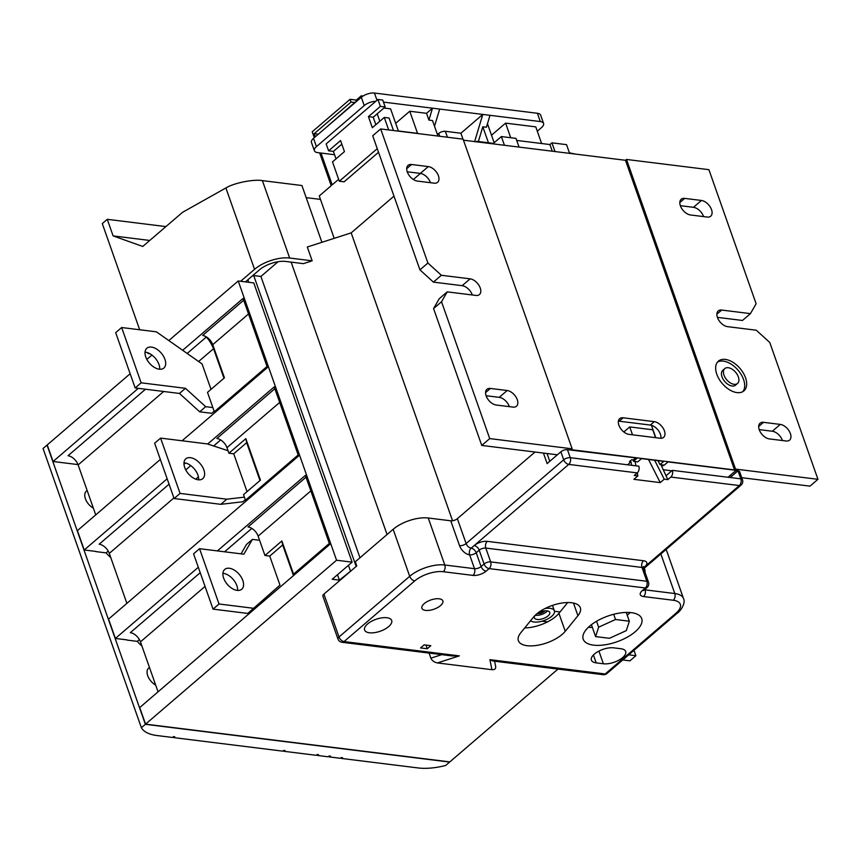 <?xml version="1.0" encoding="UTF-8"?>
<svg xmlns="http://www.w3.org/2000/svg" width="861" height="861" viewBox="0 0 861 861"><rect width="100%" height="100%" fill="white"/><g stroke="black" fill="none" stroke-linecap="round" stroke-linejoin="round"><path stroke-width="1.29" d="M724.79 368.583L722.799 370.295A9.794 5.823 49.4 0 0 721.992 376.827A9.794 5.823 49.4 0 0 728.32 384.587A9.794 5.823 49.4 0 0 735.552 385.147L737.543 383.446A9.794 5.823 49.4 0 0 738.351 376.903A9.794 5.823 49.4 0 0 732.022 369.143A9.794 5.823 49.4 0 0 724.79 368.583A9.794 5.823 49.4 0 0 723.983 375.116A9.794 5.823 49.4 0 0 730.311 382.887A9.794 5.823 49.4 0 0 737.543 383.446M716.793 374.223A19.588 11.645 49.4 0 0 729.461 389.753A19.588 11.645 49.4 0 0 743.926 390.872A19.588 11.645 49.4 0 0 745.54 377.796A19.588 11.645 49.4 0 0 732.872 362.266A19.588 11.645 49.4 0 0 718.408 361.146A19.588 11.645 49.4 0 0 716.793 374.223M742.849 391.637A19.588 11.645 49.4 0 0 743.549 379.507A19.588 11.645 49.4 0 0 717.493 362.104M438.41 175.762A9.794 5.823 49.4 0 0 428.304 166.582L411.536 164.494A9.794 5.823 49.4 0 0 408.082 165.355A9.794 5.823 49.4 0 0 408.405 174.299A9.794 5.823 49.4 0 0 417.381 181.079L434.148 183.167A9.794 5.823 49.4 0 0 437.603 182.306A9.794 5.823 49.4 0 0 438.41 175.762M430.489 182.715A9.794 5.823 49.4 0 0 430.446 182.597A9.794 5.823 49.4 0 0 420.34 173.416L407.231 171.791M517.278 399.708A9.794 5.823 49.4 0 0 507.172 390.517L490.393 388.44A9.794 5.823 49.4 0 0 486.939 389.301A9.794 5.823 49.4 0 0 487.261 398.245A9.794 5.823 49.4 0 0 496.237 405.025L513.005 407.102A9.794 5.823 49.4 0 0 516.471 406.241A9.794 5.823 49.4 0 0 517.278 399.708M509.346 406.65A9.794 5.823 49.4 0 0 509.314 406.543A9.794 5.823 49.4 0 0 499.197 397.351L486.088 395.726M441.532 301.737L489.726 438.593L481.762 445.428L433.567 308.572L441.532 301.737L447.225 291.868L475.972 295.431A9.794 5.823 49.4 0 0 479.426 294.57A9.794 5.823 49.4 0 0 480.244 288.026A9.794 5.823 49.4 0 0 470.128 278.846L441.381 275.272L427.906 263.025L419.942 269.87L433.417 282.117L441.381 275.272M472.312 294.979A9.794 5.823 49.4 0 0 472.269 294.871A9.794 5.823 49.4 0 0 462.163 285.68L433.417 282.117M790.398 433.6A9.794 5.823 49.4 0 0 780.281 424.408L763.513 422.331A9.794 5.823 49.4 0 0 760.059 423.192A9.794 5.823 49.4 0 0 760.381 432.136A9.794 5.823 49.4 0 0 769.357 438.916L786.125 440.993A9.794 5.823 49.4 0 0 789.58 440.132A9.794 5.823 49.4 0 0 790.398 433.6M782.466 440.541A9.794 5.823 49.4 0 0 782.423 440.434A9.794 5.823 49.4 0 0 772.317 431.243L759.208 429.617M654.295 421.653A9.794 5.823 -130.6 0 1 664.412 430.834A9.794 5.823 -130.6 0 1 663.594 437.377A9.794 5.823 -130.6 0 1 660.139 438.238L628.993 434.375A9.794 5.823 -130.6 0 1 620.017 427.594A9.794 5.823 -130.6 0 1 619.694 418.65A9.794 5.823 -130.6 0 1 623.16 417.789L654.295 421.653L650.313 425.065L619.167 421.201A9.794 5.823 49.4 0 0 618.392 421.158M660.925 438.292A9.794 5.823 49.4 0 0 660.419 434.256A9.794 5.823 49.4 0 0 650.313 425.065M711.53 209.654A9.794 5.823 49.4 0 0 701.424 200.462L684.656 198.385A9.794 5.823 49.4 0 0 681.191 199.246A9.794 5.823 49.4 0 0 681.514 208.19A9.794 5.823 49.4 0 0 690.49 214.97L707.268 217.058A9.794 5.823 49.4 0 0 710.723 216.186A9.794 5.823 49.4 0 0 711.53 209.654M703.598 216.606A9.794 5.823 49.4 0 0 703.566 216.488A9.794 5.823 49.4 0 0 693.46 207.307L680.351 205.682M537.286 613.527A4.897 2.152 160.6 0 0 544.206 611.461A4.897 2.152 160.6 0 0 544.776 610.89M547.424 610.944A8.158 3.595 -19.4 0 1 546.606 611.762A8.158 3.595 -19.4 0 1 535.262 615.238M535.37 615.109A8.158 3.595 160.6 0 0 534.38 617.875A8.158 3.595 160.6 0 0 539.998 619.371A8.158 3.595 160.6 0 0 548.059 615.906A8.158 3.595 160.6 0 0 549.77 612.451A8.158 3.595 160.6 0 0 544.443 610.923A8.158 3.595 160.6 0 0 536.5 614.087M530.591 620.695A13.055 5.747 160.6 0 0 551.653 616.358A13.055 5.747 160.6 0 0 554.387 610.826A13.055 5.747 160.6 0 0 545.067 608.49M594.413 654.048A14.357 6.318 160.6 0 0 591.41 660.129A14.357 6.318 160.6 0 0 596.189 662.873L603.378 663.766A14.357 6.318 160.6 0 0 618.898 660.139A14.357 6.318 160.6 0 0 625.689 651.476A14.357 6.318 160.6 0 0 620.899 648.731L613.71 647.838A14.357 6.318 160.6 0 0 594.413 654.048M388.688 626.56A14.357 6.318 160.6 0 0 391.69 620.49A14.357 6.318 160.6 0 0 381.8 617.864A14.357 6.318 160.6 0 0 367.604 623.945A14.357 6.318 160.6 0 0 364.601 630.026A14.357 6.318 160.6 0 0 374.492 632.652A14.357 6.318 160.6 0 0 388.688 626.56M440.531 605.606A11.096 4.886 160.6 0 0 442.845 600.913A11.096 4.886 160.6 0 0 435.203 598.89A11.096 4.886 160.6 0 0 424.236 603.583A11.096 4.886 160.6 0 0 421.912 608.286A11.096 4.886 160.6 0 0 429.553 610.309A11.096 4.886 160.6 0 0 440.531 605.606M145.767 356.949A13.055 7.76 49.4 0 0 154.216 367.303A13.055 7.76 49.4 0 0 163.859 368.045A13.055 7.76 49.4 0 0 164.935 359.328A13.055 7.76 49.4 0 0 156.487 348.985A13.055 7.76 49.4 0 0 146.854 348.231A13.055 7.76 49.4 0 0 145.767 356.949M159.694 369.24A13.055 7.76 49.4 0 0 158.962 364.461A13.055 7.76 49.4 0 0 145.035 352.171M184.717 467.545A13.055 7.76 49.4 0 0 193.165 477.887A13.055 7.76 49.4 0 0 202.798 478.641A13.055 7.76 49.4 0 0 203.885 469.923A13.055 7.76 49.4 0 0 195.436 459.57A13.055 7.76 49.4 0 0 185.793 458.827A13.055 7.76 49.4 0 0 184.717 467.545M198.643 479.835A13.055 7.76 49.4 0 0 197.912 475.046A13.055 7.76 49.4 0 0 183.985 462.755M223.656 578.129A13.055 7.76 49.4 0 0 232.104 588.483A13.055 7.76 49.4 0 0 241.747 589.225A13.055 7.76 49.4 0 0 242.824 580.508A13.055 7.76 49.4 0 0 234.375 570.154A13.055 7.76 49.4 0 0 224.743 569.412A13.055 7.76 49.4 0 0 223.656 578.129M237.582 590.42A13.055 7.76 49.4 0 0 236.85 585.631A13.055 7.76 49.4 0 0 222.924 573.34M93.354 508.141A11.419 6.791 -130.6 0 1 85.411 498.756A11.419 6.791 -130.6 0 1 86.358 491.125L87.133 490.458M155.669 685.076A11.419 6.791 -130.6 0 1 147.715 675.702A11.419 6.791 -130.6 0 1 148.662 668.071L149.448 667.404M635.224 631.726A31.007 13.647 160.6 0 0 641.714 618.596A31.007 13.647 160.6 0 0 620.361 612.935A31.007 13.647 160.6 0 0 589.71 626.076A31.007 13.647 160.6 0 0 583.22 639.196A31.007 13.647 160.6 0 0 604.573 644.867A31.007 13.647 160.6 0 0 635.224 631.726M627.195 615.131A31.007 13.647 160.6 0 0 628.896 613.753A31.007 13.647 160.6 0 0 630.241 612.548M536.543 614.054A26.11 11.484 160.6 0 0 533.476 617.143L520.797 632.738A26.11 11.484 160.6 0 0 518.387 640.692A26.11 11.484 160.6 0 0 539.104 644.997A26.11 11.484 160.6 0 0 565.246 631.307L577.935 615.712A26.11 11.484 160.6 0 0 580.336 607.758A26.11 11.484 160.6 0 0 562.351 602.98A26.11 11.484 160.6 0 0 536.543 614.054M278.092 261.712L260.915 276.456L253.726 275.563L252.187 276.058M225.894 187.967C233.611 183.049 253.683 179.002 262.39 180.616L289.651 258.031A26.11 11.484 160.6 0 0 254.555 269.321L225.894 187.967L182.597 212.28L142.765 246.461L113.114 235.903L149.76 240.456M262.39 180.616L301.92 185.524L321.906 242.296M289.651 258.031L312.166 260.818L307.302 246.999L351.17 232.879L452.552 520.744M312.166 260.818L303.395 263.649L285.669 261.443A19.588 8.621 160.6 0 0 259.344 269.923L245.407 281.881L253.791 282.925L352.117 562.158L332.206 579.249L339.395 580.142L351.643 570.326M306.182 197.632L320.475 199.397M352.117 562.158L336.554 560.231L238.217 280.987L168.81 340.558M151.913 355.066L146.854 359.403M130.151 373.739L47.237 444.911L53.07 461.496L78.017 464.596M238.217 280.987L245.407 281.881M291.136 262.131L387.063 534.52M260.915 276.456L359.973 557.767M351.17 232.879L393.972 196.147M413.355 179.508L420.437 173.427M489.726 438.593L572.145 448.818L463.1 139.17L380.68 128.946L372.716 135.78L419.942 269.87M463.455 140.192L625.495 160.297L626.496 159.446L735.531 469.094L817.95 479.319L769.756 342.463L756.281 330.215L727.534 326.653A9.794 5.823 49.4 0 1 718.558 319.861A9.794 5.823 49.4 0 1 718.235 310.918A9.794 5.823 49.4 0 1 721.69 310.057L750.437 313.63L756.13 303.761L708.904 169.671L626.496 159.446M393.154 529.3L355.313 561.77L356.777 565.925L323.919 594.122L339.008 636.979L409.707 576.3L393.154 529.3A26.11 11.484 -19.4 0 1 428.251 517.999L444.803 564.999L474.508 568.69L469.643 554.861A4.897 2.152 160.6 0 0 476.219 552.751L481.095 566.57L484.076 564.009L479.211 550.179L476.219 552.751A4.897 2.906 -130.6 0 0 471.171 548.156A4.897 3.293 -82.9 0 0 469.643 554.861A9.794 5.823 49.4 0 1 459.537 545.68L450.766 520.797L428.251 517.999M450.766 520.797A4.897 2.152 160.6 0 0 457.352 518.677L466.113 543.56L563.697 459.806L560.877 451.788L547.133 463.584L543.431 453.08M535.004 452.036L457.352 518.677M560.877 451.788A4.897 2.152 160.6 0 1 567.453 449.668L570.273 457.686L638.797 466.188A4.897 3.293 97.1 0 1 637.269 472.904L568.744 464.402L471.171 548.156A4.897 2.906 49.4 0 1 466.113 543.56A4.897 2.152 -19.4 0 1 459.537 545.68M567.065 449.636L637.248 458.063L633.459 461.313L633.201 459.957L631.608 459.763L629.413 461.647L631.005 461.84L631.673 465.306M487.315 541.354A4.897 3.293 -82.9 0 0 485.787 548.07L490.662 561.889L646.859 581.272L641.994 567.453L485.787 548.07A4.897 2.152 -19.4 0 0 479.211 550.179A4.897 2.906 -130.6 0 0 474.153 545.594A9.794 4.305 160.6 0 1 487.315 541.354L643.522 560.737A9.794 4.305 160.6 0 1 644.738 566.753L739.33 485.561L670.805 477.059A4.897 3.293 -82.9 0 0 672.333 470.354L740.858 478.856L738.028 470.838L730.225 477.532M817.95 479.319L809.986 486.153L741.741 477.683M731.527 476.413L737.931 470.558L668.05 461.894L664.261 465.134L659.989 464.606L657.976 460.635M728.029 477.263L730.677 474.992L731.161 476.37M750.437 313.63L742.473 320.464L717.385 317.354M659.989 464.606L663.766 461.356L641.52 458.601L637.743 461.84L633.459 461.313M554.495 611.267L560.037 611.956M336.554 560.231L145.563 724.144L449.829 761.899L557.971 669.083M665.822 549.705A26.11 11.484 -19.4 0 1 666.941 551.546L683.494 598.546A26.11 11.484 -19.4 0 0 674.798 593.541L660.861 553.967M654.618 460.226L664.229 479.179L660.247 482.601L633.89 479.329L637.872 475.907L634.277 475.466L637.269 472.904M670.805 477.059L667.824 479.631L664.229 479.179M667.824 479.631L661.356 465.607L662.959 465.801L662.647 464.94M662.959 465.801L663.799 465.08M524.704 627.927A26.11 11.484 160.6 0 0 558.918 613.333L567.69 602.549M588.364 627.292A31.007 13.647 160.6 0 0 592.357 627.4M666.36 475.476L672.333 470.354M637.872 475.907L637.291 472.883M635.945 465.833L635.127 461.518M572.145 448.818L571.144 449.668L734.541 469.945L735.531 469.094M557.358 454.802L481.762 445.428M651.433 425.302L655.791 437.7M433.567 308.572L439.261 298.702L447.225 291.868M145.369 724.316L47.032 445.083L43.05 448.506L141.387 727.739L145.369 724.316L449.625 762.071L445.643 765.494A48.959 21.536 -19.4 0 1 418.112 767.947L341.451 758.433L342.441 757.572L340.246 758.283L329.472 756.948L330.463 756.087L329.268 755.936L328.267 756.797L317.494 755.463L318.484 754.602L317.289 754.451L316.288 755.312L283.947 751.298L284.948 750.437L282.752 751.147L173.739 737.619L174.74 736.768L173.545 736.618L172.544 737.468L156.971 735.542A48.959 21.536 -19.4 0 1 141.387 727.739M187.171 353.462L206.22 337.114L204.498 335.962M53.07 461.496L138.32 388.333M182.65 350.287L243.06 298.433L267.405 367.55L182.091 440.778M207.673 444.018L274.218 386.901L298.552 456.029L108.572 619.091L115.385 638.442L198.31 567.27M217.37 550.911L305.375 475.38L329.709 544.496L139.73 707.559L145.563 724.144M115.385 638.442L127.094 639.895M141.925 646.041A22.031 13.098 -130.6 0 1 137.297 641.359L127.17 640.1M137.297 641.359L139.385 639.562M160.34 459.44L77.415 530.613L84.227 549.975L167.152 478.802M183.996 464.337L185.546 463.003M84.227 549.975L95.937 551.427M108.228 551.094L106.14 552.88L96.012 551.632M341.128 757.529L341.451 758.433M173.427 736.715L173.739 737.619M283.635 750.394L283.947 751.298M317.171 754.559L317.494 755.463M329.15 756.044L329.472 756.948M173.89 497.938L109.293 553.386L126.89 603.357M247.042 491.653L233.718 453.79L246.655 442.683L245.848 438.669L228.918 453.198L228.047 450.712L207.318 443.91L160.609 438.109L154.636 443.243L174.105 498.53L220.825 504.331L242.834 501.769L245.288 499.66M163.687 391.486L78.136 464.908L95.732 514.889M78.136 464.908A9.794 5.823 49.4 0 0 68.03 455.727L145.509 389.226M205.047 586.406L140.451 641.854L158.047 691.835M140.451 641.854A9.794 5.823 49.4 0 0 130.334 632.663L200.215 572.694M109.293 553.386A9.794 5.823 49.4 0 0 99.187 544.195L169.057 484.216M214.647 412.828A9.794 5.823 49.4 0 0 214.314 411.73L207.501 392.368L224.43 377.839L212.742 344.669A9.794 5.823 -130.6 0 0 204.531 335.973A9.794 5.823 -130.6 0 0 202.636 335.478L243.695 300.241M245.805 501.306A9.794 5.823 49.4 0 0 245.471 500.198L243.523 494.666L260.452 480.137L245.848 438.669M228.047 450.712L226.97 447.666A9.794 5.823 49.4 0 0 216.864 438.486L274.853 388.709M233.718 453.79L228.918 453.198M106.14 552.88A22.031 13.098 49.4 0 0 110.768 557.573M633.987 650.324L635.881 655.716L628.724 654.834M635.881 655.716L629.908 660.85L622.751 659.957M246.655 442.683L259.99 480.535M241.058 553.849L246.429 544.518L252.402 539.395L243.867 554.193L199.548 548.694L193.574 553.827L213.044 609.125L247.785 613.43L279.965 585.114L269.741 556.088L264.951 555.496L258.128 536.134A9.794 5.823 49.4 0 0 248.022 526.954L306.01 477.188M264.951 555.496L281.87 540.966L293.558 574.136A9.794 5.823 -130.6 0 1 293.881 575.245M269.741 556.088L282.677 544.97L281.87 540.966M282.677 544.97L293.472 575.6M206.22 337.114C208.76 339.395 211.203 343.248 213.56 348.683L223.968 378.248M211.02 389.355L202.077 363.934L156.401 331.829L121.659 327.524L115.686 332.647L135.155 387.945L179.475 393.445L199.698 411.816L211.677 413.302L214.131 411.192M259.591 540.288L252.402 539.395M213.044 609.125L219.017 603.991L253.758 608.307M199.548 548.694L219.017 603.991M220.825 504.331L226.798 499.197L244.406 497.152M174.105 498.53L180.078 493.407L226.798 499.197M160.609 438.109L180.078 493.407M179.475 393.445L185.459 388.311L205.671 406.683L212.861 407.576M199.698 411.816L205.671 406.683M135.155 387.945L141.129 382.811L185.459 388.311M121.659 327.524L141.129 382.811M380.68 128.946L427.906 263.025M625.495 160.297L734.541 469.945M253.726 275.563L356.163 566.452M247.871 279.76L248.775 282.3M348.436 565.322L350.352 570.746M337.48 574.728L339.395 580.142M643.565 590.42L644.071 590.119A4.897 2.906 -130.6 0 1 642.349 590.549L645.33 587.977L489.134 568.604L486.142 571.166A4.897 2.906 49.4 0 1 481.095 566.57A4.897 2.152 160.6 0 1 474.508 568.69A4.897 3.293 97.1 0 1 472.98 575.396L443.275 571.715A21.213 9.331 160.6 0 0 414.754 580.895L344.056 641.574A4.897 2.906 49.4 0 1 339.008 636.979A4.897 2.152 160.6 0 0 337.986 639.045A4.897 4.897 0 0 0 342 642.284L452.122 655.942L459.344 655.878L437.41 662.938C434.256 662.292 432.071 660.699 430.866 658.159L429.079 653.09M495.559 666.188C496.108 668.642 494.903 669.815 491.932 669.697L489.909 659.666L493.009 661.022L603.13 674.69A4.897 4.897 0 0 0 606.93 673.539A4.897 2.906 49.4 0 1 605.197 673.969L675.896 613.29A21.213 9.331 160.6 0 0 673.27 600.257L643.565 596.565A4.897 3.293 -82.9 0 0 645.083 589.85L674.798 593.541A4.897 3.293 -82.9 0 1 673.27 600.257M437.41 662.938L491.932 669.697M427.26 648.763L430.844 645.685L424.139 644.857L420.555 647.935L427.26 648.763L425.969 645.083M337.986 639.045L322.886 596.199A4.897 2.152 -19.4 0 1 323.919 594.122M738.028 470.838A4.897 2.152 -19.4 0 1 739.664 471.774L742.483 479.792A4.897 2.152 160.6 0 0 740.858 478.856A4.897 3.293 97.1 0 1 739.33 485.561A4.897 2.906 -130.6 0 0 741.052 485.13A4.897 4.897 0 0 0 742.483 479.792M547.553 621.879L542.043 621.19M671.795 470.816L663.476 469.783M730.677 474.992L736.101 470.332M660.247 482.601L648.516 459.462M633.201 459.957L635.644 457.869M627.561 464.8L631.005 461.84M598.632 627.185L595.597 636.591L609.427 638.302L626.302 630.618L629.337 621.212L615.507 619.5L598.632 627.185L596.555 621.265M615.507 619.5L613.678 614.28M595.597 636.591L591.41 624.699M629.337 621.212L626.248 612.429M632.501 434.805L629.725 426.927L652.767 429.79L655.544 437.668M629.725 426.927L623.838 431.974M549.77 461.313L547.026 453.521M240.606 281.289L254.555 269.321M113.114 235.903L107.27 219.318L102.287 223.591L139.676 329.752M149.932 353.763L148.049 353.537L147.78 352.773M165.904 226.594L107.27 219.318M388.677 129.936L384.275 117.43L372.329 127.686L368.433 116.633L380.379 106.377L377.947 99.467L326.168 143.905L328.611 150.815L333.401 151.407L341.828 144.174M375.837 101.275A9.794 4.305 160.6 0 0 364.235 105.591L361.319 97.293A9.794 4.305 -19.4 0 1 374.47 93.053L537.393 113.275A9.794 4.305 -19.4 0 1 540.654 115.148L543.571 123.446A9.794 4.305 160.6 0 0 540.31 121.562L537.393 113.275M316.439 146.607A9.794 4.305 160.6 0 0 314.394 150.75L311.467 142.463A9.794 4.305 -19.4 0 1 313.522 138.32L316.439 146.607L364.235 105.591M314.394 150.75A9.794 4.305 160.6 0 0 317.655 152.634L321.002 153.043L332.206 184.835L338.642 179.314M334.563 154.732L321.002 153.043M510.724 137.728L505.59 123.123L535.768 126.868L541.634 143.518M487.466 123.726L494.171 142.754M540.31 121.562L489.995 115.32L486.411 127.234L482.817 126.793L488.456 142.786M543.571 123.446A9.794 4.305 160.6 0 1 541.526 127.589L537.296 131.206M491.513 135.209L505.59 123.123M478.382 141.538L482.817 126.793M462.992 139.148L460.904 133.229L445.331 131.302L447.419 137.222M426.529 113.318L432.502 108.185L428.918 120.099L426.529 113.318L409.75 111.23L395.683 123.317M383.457 102.104L482.806 114.427L474.637 141.581M409.75 111.23L417.542 133.347L398.374 130.98L390.593 108.852L383.941 108.034M375.848 124.673L373.222 117.225L377.215 113.803L379.83 121.25M328.611 150.815L340.558 140.558L344.454 151.622L332.497 161.879L339.32 181.23L344.109 181.822L378.528 152.279M354.7 102.524L351.03 102.072L314.19 133.692L315.287 136.802M351.03 102.072L350.061 99.306L312.22 131.787L314.287 137.652M319.646 152.881L331.205 185.696L319.259 195.953L334.186 238.346M489.995 115.32L482.806 114.427L460.904 133.229M313.522 138.32L361.319 97.293M437.442 134.542L438.755 133.423A4.897 2.152 -19.4 0 1 445.331 131.302M336.016 158.854L333.401 151.407M325.243 128.257L356.981 100.565M476.822 141.85L476.122 141.764M569.605 153.366L566.538 144.648L551.923 142.84L549.931 144.551L516.708 140.429M554.99 151.547L551.923 142.84M519.054 147.091L515.987 138.384L501.371 136.565L493.407 143.4L476.639 141.322M504.438 145.272L501.371 136.565M575.525 154.097L569.422 152.838M361.685 96.992L361.265 95.808L356.293 100.08L350.061 99.306M361.265 95.808L363.051 96.023M552.278 151.213L549.931 144.551M318.312 134.208L314.19 133.692M356.583 100.909L356.293 100.08M393.477 130.528L389.075 118.032L384.275 117.43M368.433 116.633L373.222 117.225M377.215 113.803L385.179 106.968L382.747 100.059L377.947 99.467M380.379 106.377L385.179 106.968M339.32 181.23L377.258 148.662M428.918 120.099L432.513 120.551L437.969 136.049M439.691 109.078L434.514 126.255M420.34 173.416L428.304 166.582M499.197 397.351L507.172 390.517M462.163 285.68L470.128 278.846M772.317 431.243L780.281 424.408M693.46 207.307L701.424 200.462M593.412 654.984L596.189 662.873M570.273 457.686A4.897 2.152 160.6 0 0 563.697 459.806A4.897 2.906 -130.6 0 0 568.744 464.402A4.897 3.293 -82.9 0 0 570.273 457.686M573.48 603.066L577.935 615.712M558.918 613.333L565.246 631.307M224.56 551.804L251.821 528.396M185.75 469.891L190.776 465.586M213.625 445.976L220.674 439.928M198.428 476.876L195.759 479.168M248.528 313.964L212.742 344.669L213.56 348.683L198.611 361.502M293.795 575.32L293.558 574.136L329.332 543.431M310.843 490.899L258.128 536.134M245.471 500.198L298.186 454.963M279.685 402.431L226.97 447.666M214.314 411.73L267.028 366.485M430.866 658.159L441.736 654.661M644.319 568.163L644.491 568.626A9.794 5.823 49.4 0 1 645.018 572.361M644.921 589.387L645.083 589.85A4.897 2.152 160.6 0 1 644.512 589.742M342 642.284A4.897 3.293 -82.9 0 0 344.056 641.574L459.344 655.878M489.909 659.666L605.197 673.969A4.897 3.293 97.1 0 1 603.13 674.69M642.349 590.549A9.794 4.305 160.6 0 0 643.565 596.565M472.98 575.396A9.794 4.305 160.6 0 0 486.142 571.166M414.754 580.895A4.897 2.906 49.4 0 1 409.707 576.3A26.11 11.484 -19.4 0 1 444.803 564.999A4.897 3.293 97.1 0 1 443.275 571.715M484.076 564.009A4.897 2.906 49.4 0 0 489.134 568.604A4.897 3.293 97.1 0 0 490.662 561.889A4.897 2.152 -19.4 0 0 484.076 564.009M675.896 613.29A4.897 2.906 49.4 0 0 677.629 612.86L606.93 673.539M646.859 581.272A4.897 3.293 97.1 0 1 645.33 587.977A4.897 2.906 49.4 0 0 647.063 587.546A4.897 4.897 0 0 0 648.494 582.208A4.897 2.152 -19.4 0 0 646.859 581.272M643.522 560.737A4.897 3.293 -82.9 0 0 641.994 567.453A4.897 2.152 -19.4 0 1 643.63 568.389L648.494 582.208M643.49 567.829L644.738 566.753A4.897 2.906 49.4 0 0 643.511 566.882M643.91 568.518A4.897 2.152 160.6 0 0 644.491 568.626M598.912 651.088L603.378 663.766M716.858 314.211L721.69 310.057M679.813 202.539L684.656 198.385M619.167 421.201L623.16 417.789M758.681 426.475L763.513 422.331M485.561 392.584L490.393 388.44M406.704 168.648L411.536 164.494M374.47 93.053L377.01 100.263M439.756 136.275L438.755 133.423M494.591 661.216L495.699 666.694M677.629 612.86C679.146 612.289 686.239 603.841 683.494 598.546M644.071 590.119L647.063 587.546M643.006 567.184L643.641 566.527L643.63 568.389M741.052 485.13L643.727 568.669M554.387 610.826L552.471 605.391"/></g></svg>
